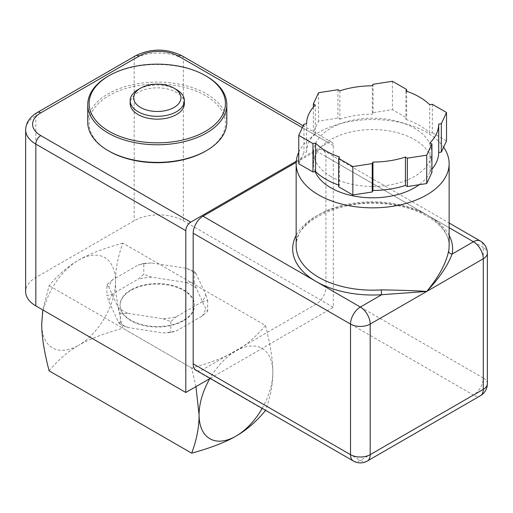 <?xml version="1.0" encoding="UTF-8"?>
<svg xmlns="http://www.w3.org/2000/svg" width="513" height="513" viewBox="0 0 513 513"><rect width="100%" height="100%" fill="white"/><g stroke="black" fill="none" stroke-linecap="round" stroke-linejoin="round"><path stroke-width="0.38" stroke-dasharray="2.56 1.92" d="M339.356 156.882L339.356 185.27L338.657 186.783M306.588 123.768L306.588 152.156L303.959 152.56L298.758 163.756M303.959 124.172L303.959 152.56M313.366 107.108L313.366 132.29L315.29 133.406L315.29 105.018M339.875 90.82L339.875 119.208L337.945 118.099L318.56 121.1L313.366 132.29M337.945 89.711L337.945 118.099M318.56 92.712L318.56 121.1M373.054 84.279L373.054 112.668L372.348 114.187L372.348 85.799M405.93 90.993L405.93 119.382L406.636 117.862L392.445 109.667L373.054 112.668M406.636 91.231L406.636 117.862M392.445 81.278L392.445 109.667M432.337 104.312L432.337 132.7L429.708 133.104L429.708 104.716M446.528 140.895L432.337 132.7M430.003 142.858L430.003 171.246A66.062 38.142 180 0 0 431.927 169.155M405.93 119.382A66.062 38.142 180 0 1 429.708 133.104M339.875 119.208A66.062 38.142 180 0 1 372.348 114.187M306.588 152.156A66.062 38.142 180 0 1 315.29 133.406M339.356 185.27A66.062 38.142 180 0 1 338.657 185.026M431.927 172.355L430.003 171.246M330.853 176.453A59.104 34.127 180 0 1 313.539 152.323A59.104 34.127 180 0 1 372.643 118.202A59.104 34.127 180 0 1 431.754 152.323A59.104 34.127 180 0 1 395.266 183.853A59.104 34.127 180 0 1 330.853 176.453M315.155 171.611A59.104 34.127 180 0 1 313.539 163.679A59.104 34.127 180 0 1 372.643 129.558A59.104 34.127 180 0 1 431.754 163.679A59.104 34.127 180 0 1 419.179 184.718M296.187 162.403L316.098 150.905A13.909 8.028 -60 0 1 323.055 150.219A13.909 8.028 -60 0 1 325.935 156.587L325.935 287.171A13.909 8.028 -60 0 1 316.098 304.203L203.007 369.495A13.909 8.028 -60 0 1 196.056 370.181M298.758 152.252A76.488 44.163 180 0 1 368.026 119.6A76.488 44.163 180 0 1 443.604 147.193M296.277 161.217L328.391 142.672A6.951 4.014 -60 0 1 331.866 142.332A6.951 4.014 -60 0 1 333.309 145.512L333.309 307.325L183.34 220.744A34.769 20.071 -0 0 0 134.175 220.744L35.833 277.52A34.769 20.071 -0 0 0 25.65 291.711M205.469 151.188A68.146 39.341 0 0 0 205.469 95.553A68.146 39.341 0 0 0 109.096 95.553A68.146 39.341 0 0 0 109.096 151.188M210.247 378.376L333.309 307.325M128.135 313.366L163.031 318.765A48.677 28.1 0 0 0 176.466 316.688L202.019 301.939A48.677 28.1 0 0 0 205.617 294.18L196.267 274.032A48.677 28.1 0 0 0 186.431 268.357L151.527 262.957A48.677 28.1 0 0 0 138.1 265.035L112.546 279.784A48.677 28.1 0 0 0 108.948 287.543L118.298 307.691A48.677 28.1 0 0 0 128.135 313.366L120.375 313.828L120.375 324.703L118.298 321.882L108.948 301.734L106.871 295.597L112.546 293.981L138.1 279.226L143.775 274.295L151.527 277.148L186.431 282.548L194.19 282.092L196.267 288.229L205.617 308.377L207.694 311.199L202.019 316.13L176.466 330.885L170.791 332.501L163.031 332.963L128.135 327.563L120.375 324.703M184.404 103.498A27.118 15.659 0 0 0 167.661 89.031A27.118 15.659 0 0 0 138.106 92.43A27.118 15.659 0 0 0 130.161 103.498M87.749 122.235A69.537 40.149 180 0 1 157.279 82.086A69.537 40.149 180 0 1 226.817 122.235M206.45 76.245A69.537 40.149 0 0 0 108.115 76.245M176.459 89.589A27.118 15.659 0 0 0 138.106 89.589M130.975 289.871A37.199 21.475 0 0 0 120.08 305.055A37.199 21.475 0 0 0 157.279 326.531A37.199 21.475 0 0 0 194.485 305.055A37.199 21.475 0 0 0 171.522 285.209A37.199 21.475 0 0 0 130.975 289.871M183.59 320.747A37.199 21.475 180 0 1 143.044 325.402A37.199 21.475 180 0 1 120.08 305.562A37.199 21.475 180 0 1 130.975 290.377A37.199 21.475 180 0 1 171.522 285.722A37.199 21.475 180 0 1 194.485 305.562A37.199 21.475 180 0 1 183.59 320.747M196.267 274.032L194.19 271.21L186.431 268.357M194.19 271.21L194.19 282.092M151.527 262.957L143.775 263.413L143.775 274.295M143.775 263.413L138.1 265.035M112.546 279.784L106.871 284.721L106.871 295.597M202.019 301.939L207.694 300.317L205.617 294.18M207.694 300.317L207.694 311.199M106.871 284.721L108.948 287.543M118.298 307.691L120.375 313.828M163.031 318.765L170.791 321.625L176.466 316.688M170.791 321.625L170.791 332.501M163.031 332.963A48.677 28.1 0 0 0 176.466 330.885M202.019 316.13A48.677 28.1 0 0 0 205.617 308.377M118.298 321.882A48.677 28.1 0 0 0 128.135 327.563M196.267 288.229A48.677 28.1 0 0 0 186.431 282.548M112.546 293.981A48.677 28.1 0 0 0 108.948 301.734M151.527 277.148A48.677 28.1 0 0 0 138.1 279.226M262.181 408.361A52.153 30.113 120 0 0 272.833 372.271A52.153 30.113 120 0 0 235.954 350.982A52.153 30.113 120 0 0 209.811 378.626M49.107 370.854C58.36 359.741 68.197 351.225 78.611 345.307A52.153 30.113 -60 0 1 41.733 324.017A52.153 30.113 -60 0 1 78.611 260.142A52.153 30.113 -60 0 1 115.489 281.432A52.153 30.113 -60 0 1 78.611 345.307C88.864 339.292 103.62 333.617 122.863 328.275C117.868 308.935 115.406 293.321 115.489 281.432C115.406 269.453 117.868 256.68 122.863 243.111L265.458 325.434C270.454 344.768 272.91 360.382 272.833 372.271C272.91 384.256 270.454 397.03 265.458 410.599L122.863 328.275M195.934 386.642L191.702 368.013C210.946 362.672 225.694 356.997 235.954 350.982C246.368 345.063 256.205 336.547 265.458 325.434M122.863 243.111C103.62 248.452 88.864 254.127 78.611 260.142C68.197 266.061 58.36 274.577 49.107 285.69L42.765 309.91M191.702 368.013L49.107 285.69M449.138 235.377A79.964 46.17 -0 0 0 429.189 216.197A79.964 46.17 -0 0 0 296.155 235.377M296.155 246.003A76.488 44.163 180 0 1 372.643 201.846A76.488 44.163 180 0 1 449.138 246.003C450.042 228.471 426.034 209.509 392.592 204.815C345.39 196.293 293.577 220.641 296.155 246.003M316.098 150.905L449.138 227.714M367.308 461.027A13.909 8.028 60 0 1 360.35 460.334L473.441 395.042A13.909 8.028 -120 0 0 480.399 395.735M487.35 383.692A13.909 8.028 -0 0 0 483.278 378.01L483.278 247.426A13.909 8.028 180 0 1 487.35 253.101M325.935 156.587L483.278 247.426A13.909 8.028 120 0 0 480.399 241.059M353.399 461.027A13.909 8.028 120 0 0 360.35 460.334L203.007 369.495M316.098 304.203L473.441 395.042A13.909 8.028 120 0 0 483.278 378.01L325.935 287.171M302.349 127.641L328.391 142.672M37.276 112.52A6.951 4.014 -120 0 0 35.833 115.707A34.769 20.071 -0 0 0 25.65 129.898M135.612 55.744A6.951 4.014 -120 0 0 134.175 58.931L35.833 115.707L35.833 277.52M181.903 55.744A6.951 4.014 -60 0 1 183.34 58.931A34.769 20.071 -0 0 0 134.175 58.931L134.175 220.744M333.309 145.512L183.34 58.931L183.34 220.744M431.754 163.679L431.754 152.323M313.539 163.679L313.539 152.323M323.055 150.219L449.138 223.008M331.866 142.332L303.209 125.781M194.485 305.562L194.485 305.055M120.08 305.562L120.08 305.055"/><path stroke-width="0.77" d="M372.945 190.464A66.062 38.142 180 0 0 405.417 185.437L405.417 157.049A66.062 38.142 180 0 1 372.945 162.076L372.945 190.464L372.239 191.984L372.239 163.596L372.945 162.076M405.417 157.049L407.341 158.164L426.733 155.163L431.927 143.967L430.003 142.858A66.062 38.142 180 0 0 438.705 124.108L441.334 123.704L446.528 112.507L432.337 104.312L429.708 104.716A66.062 38.142 180 0 0 405.93 90.993L406.636 89.474L392.445 81.278L373.054 84.279L372.348 85.799A66.062 38.142 180 0 0 339.875 90.82L337.945 89.711L318.56 92.712L313.366 103.902L315.29 105.018A66.062 38.142 180 0 0 306.588 123.768L303.959 124.172L298.758 135.368L312.956 143.563L315.585 143.153L315.585 171.541L312.956 171.951L312.956 143.563M372.239 163.596L352.848 166.59L338.657 158.395L339.356 156.882A66.062 38.142 180 0 1 315.585 143.153M338.657 158.395L338.657 186.783L352.848 194.978L372.239 191.984M352.848 166.59L352.848 194.978M298.758 135.368L298.758 163.756L312.956 171.951M313.366 103.902L313.366 107.108M406.636 89.474L406.636 91.231M438.705 124.108L438.705 152.496L441.334 152.092L446.528 140.895L446.528 112.507M441.334 123.704L441.334 152.092M438.705 152.496A66.062 38.142 180 0 1 431.927 169.155M338.657 185.026A66.062 38.142 180 0 1 315.585 171.541M431.927 143.967L431.927 172.355L426.733 183.551L407.341 186.552L405.417 185.437M407.341 158.164L407.341 186.552M426.733 155.163L426.733 183.551M419.179 184.718A59.104 34.127 180 0 1 330.853 187.809A59.104 34.127 180 0 1 315.155 171.611M443.604 147.193A76.488 44.163 180 0 1 449.138 163.679L449.138 246.003A76.488 44.163 180 0 1 448.644 251.004A3.476 2.822 -168.8 0 0 452.1 254.07A79.964 46.17 -0 0 0 449.138 235.377M296.155 235.377A79.964 46.17 -0 0 0 316.098 281.49A79.964 46.17 -0 0 0 381.698 294.719A3.476 0.321 86.2 0 1 381.306 289.883A76.488 44.163 180 0 1 296.155 246.003L296.155 163.679A76.488 44.163 180 0 1 298.758 152.252M193.177 233.229L350.52 324.075A13.909 8.028 120 0 1 360.35 307.037A13.909 8.028 60 0 1 370.187 324.075A13.909 8.028 180 0 1 350.52 324.075L350.52 454.659A13.909 8.028 120 0 0 353.399 461.027L196.056 370.181A13.909 8.028 -60 0 1 193.177 363.82L193.177 233.229A13.909 8.028 -60 0 1 203.007 216.197L360.35 307.037L381.698 294.719L426.733 291.429C414.902 290.666 399.762 290.146 381.306 289.883M448.644 251.004C446.06 263.451 438.756 276.924 426.733 291.429C439.282 278.136 447.74 265.683 452.1 254.07L473.441 241.745A13.909 8.028 -120 0 1 483.278 258.783L483.278 389.367L370.187 454.659A13.909 8.028 60 0 1 367.308 461.027L480.399 395.735A13.909 8.028 -120 0 0 483.278 389.367A13.909 8.028 -0 0 0 487.35 383.692L487.35 253.101A13.909 8.028 180 0 1 483.278 258.783L370.187 324.075L370.187 454.659A13.909 8.028 -0 0 1 350.52 454.659L193.177 363.82M203.007 216.197L296.187 162.403M449.138 163.679A76.488 44.163 180 0 1 448.644 168.681A76.488 44.163 180 0 1 397.864 205.373A76.488 44.163 180 0 1 318.56 194.908A76.488 44.163 180 0 1 296.155 163.679M190.721 222.161L40.751 135.579A6.951 4.014 120 0 0 35.833 144.095L185.802 230.677A6.951 4.014 -60 0 1 190.721 222.161L296.277 161.217M109.096 151.188L108.115 150.623L109.096 151.188A68.146 39.341 0 0 0 205.469 151.188L206.45 150.623A69.537 40.149 180 0 1 108.115 150.623L108.115 150.623A69.537 40.149 180 0 1 87.749 122.235L87.749 104.633A69.537 40.149 0 0 0 108.115 133.021A69.537 40.149 0 0 0 183.891 141.723A69.537 40.149 0 0 0 226.817 104.633A69.537 40.149 0 0 0 206.45 76.245L205.469 75.68A68.146 39.341 180 0 1 205.469 131.322A68.146 39.341 180 0 1 109.096 131.322A68.146 39.341 180 0 1 109.096 75.68A68.146 39.341 180 0 1 205.469 75.68M40.751 135.579A27.817 16.057 180 0 1 40.751 112.866A6.951 4.014 -120 0 0 37.276 112.52C29.786 116.926 25.913 122.722 25.65 129.898L25.65 291.711A34.769 20.071 -0 0 0 35.833 305.908L185.802 392.49L210.247 378.376M185.802 230.677L185.802 392.49M138.106 89.589L140.562 88.172L138.106 89.589A27.118 15.659 0 0 0 130.161 100.657L130.161 103.498A27.118 15.659 0 0 0 146.904 117.964A27.118 15.659 0 0 0 176.459 114.572A27.118 15.659 0 0 0 184.404 103.498L184.404 100.657A27.118 15.659 0 0 0 176.459 89.589L174.003 88.172A23.643 13.652 0 0 0 140.562 88.172L140.562 88.172A23.643 13.652 0 0 0 140.562 107.473A23.643 13.652 0 0 0 173.997 107.473A23.643 13.652 0 0 0 174.003 88.172M226.817 104.633L226.817 122.235A69.537 40.149 180 0 1 206.45 150.623M109.096 75.68L108.115 76.245A69.537 40.149 0 0 0 87.749 104.633M130.161 100.657A27.118 15.659 0 0 0 157.279 116.316A27.118 15.659 0 0 0 184.404 100.657M209.811 378.626A52.153 30.113 120 0 0 199.076 414.857A52.153 30.113 120 0 0 235.954 436.146A52.153 30.113 120 0 0 262.181 408.361M265.554 410.31L265.458 410.599C256.205 421.712 246.368 430.227 235.954 436.146C225.694 442.161 210.946 447.836 191.702 453.178L49.107 370.854C44.112 351.52 41.656 335.906 41.733 324.017L42.765 309.91M191.702 453.178C196.697 439.609 199.153 426.835 199.076 414.857L195.934 386.642M449.138 227.714L473.441 241.745A13.909 8.028 120 0 1 480.399 241.059A13.909 13.909 0 0 1 487.35 253.101M40.751 112.866L139.087 56.09A27.817 16.057 180 0 1 178.428 56.09L302.349 127.641M25.65 129.898A34.769 20.071 -0 0 0 35.833 144.095L35.833 305.908M139.087 56.09A6.951 4.014 -120 0 0 135.612 55.744L37.276 112.52M178.428 56.09A6.951 4.014 -60 0 1 181.903 55.744C166.475 48.26 151.04 48.26 135.612 55.744M353.399 461.027A13.909 13.909 0 0 0 367.308 461.027M480.399 395.735A13.909 13.909 0 0 0 487.35 383.692M449.138 223.008L480.399 241.059M303.209 125.781L181.903 55.744"/></g></svg>
